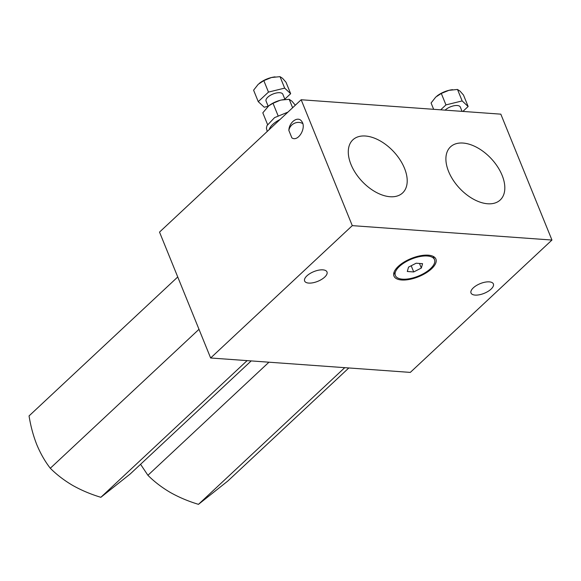 <?xml version="1.0" encoding="UTF-8"?>
<svg xmlns="http://www.w3.org/2000/svg" width="581" height="581" viewBox="0 0 581 581"><rect width="100%" height="100%" fill="white"/><g stroke="black" fill="none" stroke-linecap="round" stroke-linejoin="round"><path stroke-width="0.87" d="M551.95 240.047L500.829 114.159L301.161 99.75L352.282 225.639L551.95 240.047L410.309 372.399L210.642 357.99L159.521 232.102L301.161 99.75M502.122 175.353A36.385 21.671 46.9 0 0 477.364 147.69A36.385 21.671 46.9 0 0 450.522 146.833A36.385 21.671 46.9 0 0 459.527 188.215A36.385 21.671 46.9 0 0 500.205 200.002A36.385 21.671 46.9 0 0 502.122 175.353M404.507 168.308A36.385 21.671 46.9 0 0 379.749 140.653A36.385 21.671 46.9 0 0 352.907 139.796A36.385 21.671 46.9 0 0 361.912 181.178A36.385 21.671 46.9 0 0 402.589 192.957A36.385 21.671 46.9 0 0 404.507 168.308M210.642 357.99L352.282 225.639M288.859 130.456C289.011 122.141 297.973 115.699 301.641 121.269C306.884 127.544 298.162 142.345 291.865 137.857L288.859 130.456A9.049 8.105 143.4 0 1 302.781 123.63M401.653 279.991A22.63 9.826 157.9 0 0 425.808 273.092A22.63 9.826 157.9 0 0 435.903 259.075A22.63 9.826 157.9 0 0 411.239 258.48A22.63 9.826 157.9 0 0 393.969 276.098A22.63 9.826 157.9 0 0 401.653 279.991M491.068 289.12A12.07 5.244 157.9 0 0 493.378 283.935A12.07 5.244 157.9 0 0 480.226 283.622A12.07 5.244 157.9 0 0 471.017 293.02A12.07 5.244 157.9 0 0 479.39 294.77A12.07 5.244 157.9 0 0 491.068 289.12M324.677 277.115A12.07 5.244 157.9 0 0 326.987 271.93A12.07 5.244 157.9 0 0 313.834 271.618A12.07 5.244 157.9 0 0 304.626 281.015A12.07 5.244 157.9 0 0 312.999 282.765A12.07 5.244 157.9 0 0 324.677 277.115M177.742 276.977L29.05 415.923C30.706 426.214 33.299 435.823 36.828 444.748C40.554 453.645 45.042 461.481 50.3 468.257C56.713 474.684 64.186 480.414 72.734 485.44C81.405 490.306 90.781 494.264 100.854 497.3L130.166 474.016L251.203 360.917M100.854 497.3L247.121 360.627M50.3 468.257L198.992 329.311M140.573 464.292L147.915 475.294C154.328 481.729 161.809 487.459 170.349 492.477C179.021 497.351 188.397 501.309 198.477 504.344L227.781 481.061L348.818 367.962M198.477 504.344L344.736 367.671M147.915 475.294L268.945 362.203M258.247 101.646L253.592 90.186L258.247 84.281L263.818 80.628L268.473 92.096L258.247 101.646L264.232 107.224L268.168 106.258M263.818 80.628L271.458 77.52L280.02 76.656L284.675 88.123L268.473 92.096M279.977 119.548A17.641 7.662 157.9 0 0 269.235 129.585M292.621 107.732L289.207 99.315L291.974 101.203L295.315 105.212M268.727 105.844A15.084 6.551 -22.1 0 1 268.8 105.793A15.084 6.551 -22.1 0 1 280.035 100.339L273.019 103.287L268.742 105.836L262.808 112.83L267.543 124.494M273.019 103.287L278.03 115.626M280.035 100.339L281.284 100.034A15.084 6.551 -22.1 0 1 284.167 99.554A15.084 6.551 -22.1 0 1 284.399 99.525M284.951 99.474L282.838 94.267A9.049 3.929 157.9 0 0 272.976 94.028A9.049 3.929 157.9 0 0 266.069 101.079L268.182 106.294M284.821 99.148L290.66 93.694L284.675 88.123M280.02 76.656L282.555 78.319L286.005 82.233L290.66 93.694M275.096 76.881A15.084 6.551 157.9 0 0 274.966 76.895A15.084 6.551 157.9 0 0 271.458 77.52A15.084 6.551 157.9 0 0 259.598 83.134A15.084 6.551 157.9 0 0 259.358 83.323M289.207 99.315L281.284 100.034M433.644 109.308L431.08 102.99L435.728 97.092L441.299 93.439L445.954 104.9L440.696 109.816M441.299 93.439L448.946 90.324L457.501 89.459L462.156 100.927L445.954 104.9M462.062 111.363L460.319 107.071A9.049 3.929 157.9 0 0 453.921 105.778A9.049 3.929 157.9 0 0 445.133 110.136M462.875 111.421L468.141 106.505L462.156 100.927M457.501 89.459L460.036 91.13L463.485 95.037L468.141 106.505M452.584 89.685A15.084 6.551 157.9 0 0 452.446 89.699A15.084 6.551 157.9 0 0 448.946 90.324A15.084 6.551 157.9 0 0 437.079 95.938A15.084 6.551 157.9 0 0 436.839 96.134M430.463 268.705A21.119 9.173 -22.1 0 1 410.026 278.604A21.119 9.173 -22.1 0 1 395.37 275.532A21.119 9.173 -22.1 0 1 411.486 259.082A21.119 9.173 -22.1 0 1 434.501 259.642A21.119 9.173 -22.1 0 1 430.463 268.705M408.53 267.122L407.303 271.487L413.708 271.952L421.341 268.044L422.561 263.68L416.156 263.215L408.53 267.122M419.475 263.454L421.341 268.044M411.195 265.757L413.708 271.952M267.224 131.466L266.41 128.147L266.991 125.627L274.566 117.623L287.922 112.126M394.041 272.264L395.37 275.532M433.172 256.374L434.501 259.642"/></g></svg>

